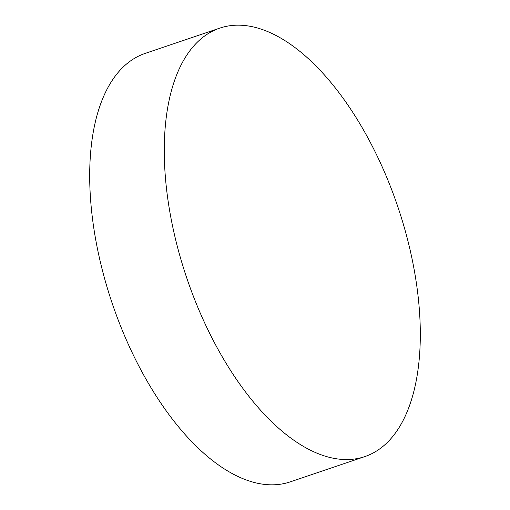 <?xml version="1.0" encoding="UTF-8"?>
<svg xmlns="http://www.w3.org/2000/svg" width="510" height="510" viewBox="0 0 510 510"><rect width="100%" height="100%" fill="white"/><g stroke="black" fill="none" stroke-linecap="round" stroke-linejoin="round"><path stroke-width="0.76" d="M364.854 456.59L290.279 481.854A226.179 111.378 -108.7 0 1 100.948 264.486A226.179 111.378 -108.7 0 1 145.146 53.41L219.721 28.146A226.179 111.378 -108.7 0 1 409.052 245.514A226.179 111.378 -108.7 0 1 364.854 456.59A226.179 111.378 -108.7 0 1 175.529 239.222A226.179 111.378 -108.7 0 1 219.721 28.146"/></g></svg>
